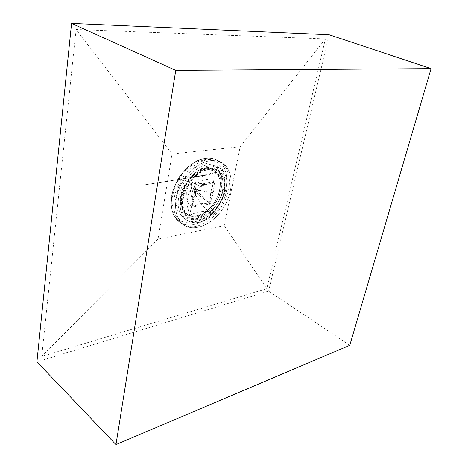 <?xml version="1.0" encoding="UTF-8"?>
<svg xmlns="http://www.w3.org/2000/svg" width="468" height="468" viewBox="0 0 468 468"><rect width="100%" height="100%" fill="white"/><g stroke="black" fill="none" stroke-linecap="round" stroke-linejoin="round"><path stroke-width="0.35" stroke-dasharray="2.34 1.75" d="M209.453 164.783C199.315 164.958 187.042 174.956 181.444 187.96C175.781 200.947 177.77 214.484 185.544 219.398L185.778 219.545C195.372 225.512 211.05 217.778 219.334 203.732C227.77 189.78 227.15 172.312 217.351 166.69L209.453 164.783M211.378 165.847L219.024 167.608C229.027 173.078 229.729 190.739 221.194 204.844C212.823 219.047 196.94 226.799 187.387 220.586C179.618 215.678 177.647 202.117 183.327 189.101C188.949 176.073 201.24 166.041 211.378 165.847M212.7 160.542C200.766 160.67 186.176 172.458 179.478 187.879C172.704 203.282 175.014 219.328 184.129 225.155C195.466 232.608 214.274 223.388 224.16 206.616C234.24 189.961 233.438 169.03 221.504 162.577L217.351 161.01L212.7 160.542M210.77 159.489C198.9 159.6 184.41 171.218 177.694 186.498C170.902 201.766 173.061 217.778 182.023 223.774L182.298 223.956C185.726 226.149 189.669 227.021 194.115 226.57C206.546 225.243 220.171 212.794 226.114 197.8C232.11 182.818 229.607 166.994 219.58 161.536L210.77 159.489M208.769 167.538C188.253 166.707 170.37 207.821 187.007 216.871C195.612 222.692 210.144 215.748 217.772 202.802C225.553 189.944 224.78 173.856 215.572 169.042L208.769 167.538M196.548 216.778C215.461 216.058 230.519 179.478 214.882 171.434C207.312 166.819 194.366 172.809 187.37 184.644C180.274 196.408 181.134 210.647 188.785 215.128C191.055 216.485 193.647 217.035 196.548 216.778M192.658 219.533L202.855 215.947C209.57 211.074 214.982 204.639 219.088 196.642C221.984 188.323 222.604 180.642 220.937 173.61L215.391 166.052L206.493 163.467L195.94 166.585C188.756 171.487 182.97 178.226 178.6 186.796L175.57 199.631L177.395 210.682L183.555 217.731L192.658 219.533M210.699 168.556L217.515 170.059C226.728 174.88 227.477 191.02 219.662 203.925C211.998 216.93 197.438 223.92 188.82 218.094C172.166 209.044 190.143 167.755 210.699 168.556M211.366 165.894C201.193 166.087 188.85 176.214 183.28 189.306C177.647 202.387 179.753 215.929 187.645 220.691C197.215 226.641 212.876 218.878 221.165 204.826C229.612 190.868 229.016 173.394 219.24 167.79L211.366 165.894M224.096 191.295C221.189 209.307 200.895 225.354 189.634 217.784C181.479 212.993 180.578 197.753 188.189 185.129C195.694 172.446 209.541 166.011 217.62 170.919C223.54 174.903 225.699 181.695 224.096 191.295M197.56 185.737C196.578 187.949 195.835 192.003 195.331 197.9C193.963 201.837 193.495 204.668 193.922 206.394L194.29 206.745C196.408 206.616 199.093 205.996 202.346 204.885C205.575 205.031 208.33 204.522 210.606 203.352C212.367 201.474 211.671 196.741 212.49 193.272C212.975 189.581 215.409 185.135 214.362 183.082L213.888 182.637L206.055 184.357C202.667 184.14 199.836 184.597 197.56 185.737L196.004 184.831C201.673 182.344 201.983 184.392 204.475 183.485L212.291 181.771L212.759 182.204C206.955 185.252 208.564 183.836 206.493 184.293C204.697 183.86 202.556 184.796 200.076 187.112L197.122 190.464L194.998 191.295L195.554 193.658L194.179 195.179C194.197 191.699 194.805 188.247 196.004 184.831L196.074 186.053L194.284 186.217L195.197 187.89L199.023 193.015L209.038 202.392C211.489 196.016 209.799 196.794 210.898 192.354C211.419 187.996 212.928 188.259 212.759 182.204L214.362 183.082M194.179 195.179C192.945 198.865 192.354 202.275 192.401 205.405C194.144 199.824 192.997 201.562 192.88 199.772C191.816 198.485 192.243 196.501 194.161 193.828L197.122 190.464C200.251 190.377 202.387 190.593 203.533 191.108L210.898 192.354L212.49 193.272M222.563 190.388C224.154 180.788 221.984 173.991 216.052 170.001C207.95 165.081 194.091 171.493 186.592 184.176C178.981 196.788 179.905 212.033 188.077 216.836C199.368 224.429 219.673 208.4 222.563 190.388M191.669 186.48L191.143 189.534L189.084 192.453L186.691 198.841C187.329 202.392 188.955 204.89 191.582 206.341C190.886 203.709 190.745 200.907 191.16 197.935C191.962 193.202 192.254 190.16 195.466 184.105C192.564 182.28 190.575 181.619 189.493 182.128L191.669 186.48L191.453 184.193L195.238 183.608L194.197 186.083L193.664 189.13L200.368 196.332L209.541 203.071C213.478 195.437 214.824 188.171 213.566 181.286C209.137 178.483 204.089 178.864 198.426 182.438L194.197 186.083M191.582 206.341L189.587 215.099L186.896 204.235L187.82 197.812L191.143 189.534M190.102 192.009L193.881 191.389L193.664 189.13M195.466 184.105L196.548 175.196L192.699 176.231L190.88 178.56L191.453 184.193M189.587 215.099C197.777 211.817 201.17 211.197 208.43 211.477C201.866 205.206 197.016 198.508 193.881 191.389M196.548 175.196C202.112 175.067 201.924 175.734 204.2 175.477L207.646 174.974C209.916 174.587 210.044 173.909 215.654 172.423L206.09 174.47L200.877 177.477C198.526 180.051 198.099 179.636 195.238 183.608M209.541 203.071L208.43 211.477M213.566 181.286L215.654 172.423M193.922 206.394L192.769 205.75C197.385 205.534 197.291 204.428 200.801 203.896L202.346 204.885M204.469 183.491L202.117 186.2L198.596 187.299L197.122 190.464C196.63 194.981 198.882 197.408 198.707 197.356L199.432 198.578L200.801 203.896C204.475 202.89 203.715 204.92 209.038 202.392L210.606 203.352M210.541 160.694C198.643 162.033 184.942 174.219 178.899 189.248C172.803 204.27 175.307 219.492 184.129 225.155C195.466 232.608 214.274 223.388 224.16 206.616C234.24 189.961 233.438 169.03 221.504 162.577C218.304 160.857 214.654 160.226 210.541 160.694M206.066 158.242C194.173 159.541 180.513 171.627 174.529 186.58C168.48 201.521 171.036 216.696 179.876 222.376C191.242 229.841 210.027 220.726 219.855 204.042C229.882 187.481 229.004 166.62 217.041 160.155C213.835 158.43 210.179 157.792 206.066 158.242M349.777 345.32L268.609 291.131L36.919 361.834M329.127 34.737L268.609 291.131M240.16 146.712L172.06 153.96L157.997 239.154L224.248 225.599L240.16 146.712L325.406 38.902L76.062 29.502L172.06 153.96M224.248 225.599L266.801 288.68L325.406 38.902M157.997 239.154L41.722 356.452L266.801 288.68M76.062 29.502L41.722 356.452M191.681 224.921C204.153 223.628 217.796 211.132 223.657 196.115C229.572 181.116 226.875 165.327 216.678 160.044C205.867 154.2 187.972 162.689 178.214 179.174C168.328 195.577 169.34 215.362 179.607 222.113C183.093 224.441 187.118 225.377 191.681 224.921M191.26 223.201L180.823 221.2L173.716 213.174L171.569 200.509L175.026 185.767L183.438 172.125L194.963 162.566L207.072 159.044L217.246 162.074L223.546 170.761L224.962 183.222C223.376 192.658 219.586 201.503 213.578 209.758L202.901 219.065L191.26 223.201M207.178 169.217L213.864 170.832C229.525 178.893 214.479 215.467 195.542 216.169C192.641 216.432 190.049 215.877 187.773 214.514C171.99 206.762 188.13 168.515 207.178 169.217M206.745 168.357C196.519 168.509 184.216 180.619 181.169 193.834C177.963 207.055 184.69 217.433 194.869 216.345C205.013 215.45 216.21 203.949 219.357 191.476C222.639 179.004 217.023 168.012 206.745 168.357M204.475 183.479L206.055 184.357M185.544 219.398L187.387 220.586M217.111 166.555L219.024 167.608M182.298 223.956L179.876 222.376M219.58 161.536L217.041 160.155M219.293 161.378L216.678 160.044C207.798 156.125 198.198 158.406 187.867 166.9L180.472 175.073L176.834 180.847L172.089 193.038C170.644 201.339 171.148 208.693 173.599 215.099L179.607 222.113L182.023 223.774M214.882 171.434L213.864 170.832C221.522 175.102 222.306 189.569 215.198 201.263C208.272 213.063 195.162 219.229 187.773 214.514L188.785 215.128M187.007 216.871L188.82 218.094M215.572 169.042L217.515 170.059M219.24 167.79L217.351 166.69M187.645 220.691L185.778 219.545M212.291 181.771L213.888 182.637M217.62 170.919L216.052 170.001M189.634 217.784L188.077 216.836M186.902 203.054L186.738 192.26C186.586 191.102 187.504 187.721 189.493 182.128L190.88 178.56M186.896 204.235L186.907 203.697M193.296 176.214L192.699 176.231M204.2 175.477L198.613 176.413L195.203 176.436C195.94 176.851 201.158 175.693 202.469 175.675L206.09 174.47M205.037 175.348L144.021 184.965L205.914 175.231M206.955 175.061L207.646 174.974M194.29 206.745L192.769 205.75M194.922 191.547C194.319 189.692 194.109 187.914 194.284 186.217M195.554 193.658C195.653 191.032 195.174 189.195 196.074 186.053M194.998 191.295L192.459 196.349C193.009 199.421 193.079 201.287 192.681 201.936L195.484 193.846M202.117 186.194L207.886 183.83L201.632 185.24L198.607 187.294M194.308 186.153L196.589 185.685L196.08 186.042M196.104 185.925L200.398 186.059L196.104 185.925"/><path stroke-width="0.7" d="M349.777 345.32L115.97 444.6L36.919 361.834L71.569 23.4L329.127 34.737L431.081 68.638L349.777 345.32M115.97 444.6L175.752 70.358L431.081 68.638M175.752 70.358L71.569 23.4"/></g></svg>

